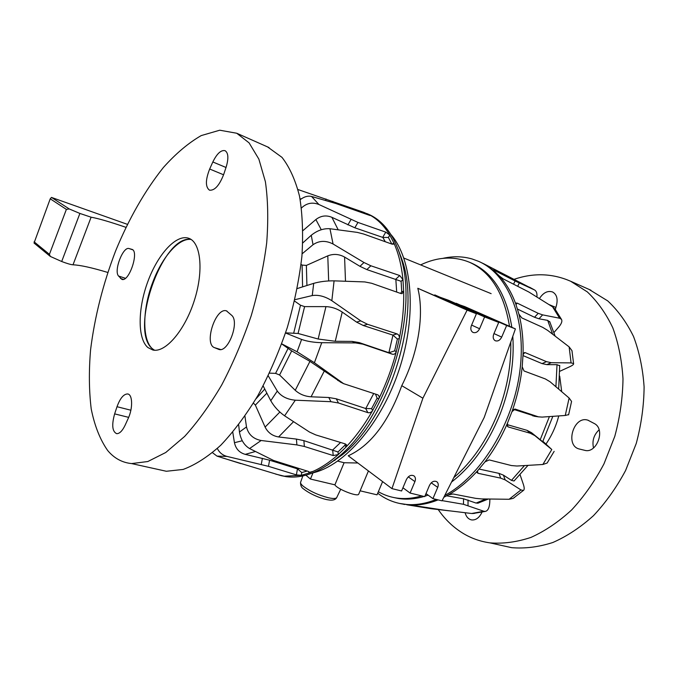 <?xml version="1.0" encoding="UTF-8"?>
<svg xmlns="http://www.w3.org/2000/svg" width="678" height="678" viewBox="0 0 678 678"><rect width="100%" height="100%" fill="white"/><g stroke="black" fill="none" stroke-linecap="round" stroke-linejoin="round"><path stroke-width="1.02" d="M401.766 385.672L422.894 398.215L391.952 488.626L348.246 455.785C370.586 445.582 388.426 422.216 401.766 385.672C418.496 352.577 424.428 314.346 417.809 288.277L476.405 313.745L471.38 325.643C470.295 328.813 470.837 331.076 472.99 332.423C475.685 333.245 477.888 332.025 479.6 328.754L471.617 325.084M434.92 295.379L448.48 300.252L498.711 322.406L493.745 334.101C492.669 337.22 493.169 339.441 495.262 340.746C497.864 341.534 500.008 340.322 501.695 337.11L493.974 333.576M456.336 303.71L464.727 306.592L515.407 328.889L506.644 325.491L501.695 337.11M334.262 460.243L334.949 460.421M337.754 461.125L344.093 462.735L357.84 462.998M305.871 475.185L310.448 479.041L334.915 484.838C336.915 488.94 357.221 497.008 358.67 494.287L358.832 493.898M360.12 490.813L377.044 494.83L382.595 481.6M515.407 328.889L484.211 417.436L442.031 500.839L432.937 498.618L437.725 487.372C438.649 484.906 438.344 483.024 436.827 481.736C434.005 480.473 431.572 481.66 429.521 485.295L424.708 496.618L410.08 493.05L414.919 481.609C415.843 479.126 415.529 477.219 413.995 475.888C411.071 474.541 408.554 475.736 406.444 479.465L401.588 490.974L391.952 488.626M410.08 493.05L402.935 487.77M432.937 498.618L425.996 493.601M434.776 294.896L484.6 316.931L479.6 328.754M456.192 303.261L506.644 325.491M484.6 316.931L498.711 322.406M422.894 398.215L467.108 310.134L417.809 288.277M467.108 310.134L476.405 313.745M344.093 462.735L334.915 484.838M313.007 472.829L310.448 479.041M312.761 472.888C344.56 465.744 381.57 423.445 399.291 369.247C417.114 315.084 412.334 259.208 391.003 234.656M398.122 249.275L402.639 261.496C421.216 316.253 389.545 418.097 342.127 454.904L327.186 465.311M312.905 471.439L308.812 472.49M367.883 214.002L368.688 214.341C383.112 220.689 393.698 234.656 400.444 256.233C419.733 313.024 386.613 419.521 337.381 457.718C319.177 472.498 302.142 478.812 286.277 476.668L281.234 475.676M281.175 475.659L278.26 474.778M363.815 212.35L370.171 215.214C377.782 219.401 384.316 226.028 389.782 235.088L393.782 242.792C398.469 253.157 401.529 265.445 402.961 279.641L403.664 291.193C404.063 306.219 402.613 321.999 399.317 338.525L396.308 351.568C391.994 368.112 386.146 383.901 378.748 398.944L372.646 410.495C364.561 424.691 355.679 436.878 345.992 447.056L338.271 454.557C328.398 463.337 318.592 469.507 308.863 473.066L301.269 475.312L284.209 476.185L275.683 474.108M297.956 189.526L364.01 212.417L363.747 213.299M294.566 301.066L300.498 305.219L304.6 306.617L325.94 306.626C331.618 306.837 337.042 308.651 342.229 312.075L356.569 322.109L363.298 325.508L392.96 335.118L397.384 339.034L394.655 350.873L396.308 351.568C395.554 353.721 394.249 354.611 392.393 354.221L362.84 344.153L355.552 342.924L321.753 342.695L314.397 362.738L343.61 383.663L377.824 394.85C379.197 395.766 379.511 397.13 378.748 398.944L377.137 398.139L375.434 394.054M301.057 264.437L302.108 265.073L306.371 265.429L327.788 255.852C333.466 253.631 339.068 254.038 344.585 257.064L359.95 266.327L366.84 269.581L401.113 281.311L401.749 291.794L403.664 291.193L402.079 293.625L400.825 293.515L371.68 283.285L364.798 281.929L334.084 280.853L331.839 300.701L360.755 320.872L367.51 324.287L397.079 333.907C398.834 334.72 399.579 336.254 399.317 338.525L397.384 339.034M392.274 244.216L393.782 242.792L393.655 244.156L391.969 244.114L363.637 234.02L357.238 232.385L329.966 228.732L333.067 244.004L363.967 262.505L370.874 265.784L399.749 275.548L402.961 279.641L401.113 281.311M370.01 215.502L335.864 203.51L311.566 196.459L318.897 204.493L357.942 222.426L385.782 232.139L389.782 235.088L388.384 237.461L382.841 237.436L385.282 241.741M307.117 471.057L301.752 472.583L301.269 475.312L296.388 474.888L268.471 466.328L227.003 456.421C222.613 455.252 219.384 452.607 217.324 448.489M227.003 456.421L216.977 456.108L240.8 463.608M345.153 443.861L345.017 445.141L338.017 451.963L338.271 454.557L333.212 455.565L304.363 446.463L296.888 444.912L261.149 440.497L249.58 448.556L273.539 460.464L308.176 471.371L309.575 472.303L308.863 473.066L308.736 471.574M373.714 393.52L365.773 408.546L371.595 408.622L372.646 410.495C371.391 412.326 369.807 413.046 367.908 412.656L338.466 402.995L330.957 401.698L295.328 400.198L284.591 415.809L309.524 432.072L315.804 434.929L345.195 443.878L346.492 444.793L345.992 447.056L345.017 445.141M281.709 343.932L291.693 350.899L309.948 361.366L341.271 382.485M314.397 362.738L297.083 351.772L281.743 343.856M321.753 342.695C313.863 342.483 307.142 341.398 301.6 339.449L297.083 351.772M394.655 350.873L388.892 352.713L359.272 342.61L352.009 341.39L335.263 341.288L318.151 339.017L298.066 333.466L285.608 332.847M285.531 332.991L301.6 339.449M331.839 300.701C324.982 296.354 318.457 294.642 312.253 295.557L294.888 299.693M334.084 280.853C326.788 280.751 319.991 281.59 313.702 283.353L312.253 295.557M297.261 288.557L313.702 283.353M401.749 291.794L400.512 293.404M333.067 244.004C325.821 240.3 319.143 240.537 313.033 244.716L302.125 253.809M329.966 228.732C323.448 228.3 317.211 230.486 311.253 235.274L313.033 244.716M302.786 242.936L311.253 235.274M302.973 230.596L315.88 219.536C320.864 215.697 326.203 214.96 331.898 217.324L354.84 227.791L382.841 237.436M318.897 204.493C312.414 201.934 306.609 203.095 301.481 207.96M311.566 196.459C307.99 195.586 304.202 196.654 300.201 199.679M300.091 199.052L301.549 198.705M216.977 456.108L212.511 452.701M301.752 472.583L297.617 468.896L269.598 460.201L245.25 454.362C239.368 452.709 235.774 448.819 234.452 442.7L232.766 432.2M249.58 448.556C244.173 445.293 240.792 439.785 239.461 432.013L238.664 424.801M261.149 440.497C253.199 438.937 248.317 434.412 246.495 426.928L239.461 432.013M338.017 451.963L303.888 440.649L296.439 439.09L278.607 436.954C272.412 435.929 267.912 432.64 265.106 427.089L255.36 405.097L253.436 403.105M244.936 416.182L246.495 426.928M284.591 415.809C278.802 411.724 274.192 406.698 270.768 400.723L263.157 385.935M295.328 400.198C287.201 399.435 281.192 396.393 277.302 391.062L270.768 400.723M365.773 408.546L336.271 398.808L328.788 397.503L311.083 396.8C304.829 396.35 299.549 394.189 295.252 390.316L279.599 374.985L275.582 373.375L269.513 373.137M268.234 375.832L277.302 391.062M510.78 342.034C511.305 365.552 506.983 389.265 497.813 413.156C486.889 440.319 472.193 461.837 453.735 477.702M426.733 494.143L425.581 494.567M421.665 495.872C412.716 498.508 404.181 499.194 396.054 497.94C389.714 496.949 383.816 494.872 378.349 491.711M420.614 264.895C437.564 256.826 453.828 255.937 469.396 262.225C490.618 271.709 503.991 293.066 509.5 326.296M451.531 482.041C472.007 466.218 488.236 443.505 500.22 413.919C510.288 387.562 514.483 361.688 512.797 336.296M511.856 327.33C506.33 294.074 492.931 272.692 471.651 263.174L470.964 262.886M393.181 497.415L398.444 498.508C406.58 499.771 415.122 499.084 424.072 496.457M424.886 496.211L428.098 495.126M542.688 441.725L531.518 432.691L526.992 430.327L507.085 424.598M444.76 495.432C480.583 476.49 513.051 424.208 519.856 371.163C526.789 318.075 507.864 273.759 478.346 261.25L472.066 258.962C462.625 256.259 452.862 256.064 442.785 258.377M377.722 493.22C385.138 498.983 393.511 502.593 402.851 504.059C413.436 505.652 424.581 504.11 436.301 499.44M443.819 497.296L448.404 494.855C458.684 489.007 468.481 480.897 477.804 470.532L484.965 461.896C493.779 450.421 501.271 437.513 507.458 423.174L511.966 411.665C517.212 396.85 520.619 381.892 522.196 366.798L523.009 355.001C523.484 340.229 522.119 326.601 518.907 314.109L516.009 304.608C511.856 293.082 506.305 283.548 499.364 276.005L493.652 270.522L483.829 263.818L479.143 261.589M399.41 503.432L410.512 505.034C419.377 505.407 428.572 503.686 438.09 499.881M493.652 270.522L493.101 269.869L494.143 270.259L515.077 280.972L534.637 290.006C536.493 291.159 537.247 293.481 536.9 296.981M513.67 409.402L535.815 416.462M516.009 304.608L516.085 303.032L517.246 303.134L538.205 313.329L542.629 314.872L559.621 318.228L552.604 306.854L528.882 292.04L503.025 278.794L499.364 276.005M523.009 355.001L524.306 352.602L525.289 352.67L546.468 361.654L551.248 362.696L571.079 362.899L569.13 346.873L547.595 330.339L542.671 327.347L521.755 317.88L518.907 314.109M511.966 411.665L515.153 409.08L538.434 416.843L542.154 417.097L565.257 415.47L569.13 398.037L550.087 381.773L545.392 378.96L524.035 370.976L522.196 366.798M484.965 461.896L489.194 459.913L511.348 465.54L516.924 466.023L542.875 464.481L551.799 449.514L534.849 435.632L530.332 433.267L508.347 426.979L507.763 426.665L507.458 423.174M448.404 494.855L453.023 493.974L475.668 498.347L481.482 498.923L509.102 499.271L520.975 489.931L505.169 479.897L500.703 478.143L478.083 473.303L477.126 472.642L477.804 470.532M410.512 505.034L443.802 510.127L471.617 513.5L483.829 511.254L463.498 504.296L442.141 500.627M449.361 510.839L431.377 508.746L406.732 504.746M552.604 306.854L555.511 309.727M559.621 318.228L561.401 319.27C562.494 321.041 561.604 323.643 558.723 327.076L553.994 332.474M517.484 309.066L534.527 317.27L538.959 318.787L547.688 320.38L549.968 322.186M569.13 346.873L571.952 350.628L572.156 351.789M571.079 362.899L573.588 363.586C573.885 364.332 572.605 365.374 569.749 366.722L559.808 371.29M522.992 355.577L542.061 363.594L546.849 364.628L557.019 364.671L559.723 365.806M569.13 398.037L571.571 401.435L571.452 402.096M565.257 415.47L568.664 414.622M551.799 449.514L542.909 441.293M542.875 464.481L547.138 463.032L547.697 462.176M514.543 480.49L514.017 480.99L511.483 480.371L503.415 475.142L498.957 473.363L479.109 469.057M520.975 489.931L523.323 490.499C524.475 489.889 524.492 487.846 523.357 484.355L520.102 474.803M509.102 499.271L513.136 498.389L514.534 497.415M478.702 502.94L476.083 503.076L463.54 498.779L446.683 495.813M483.829 511.254L485.151 511.432C487.796 510.958 489.321 508.051 489.736 502.712L489.897 499.076M471.617 513.5L474.498 513.399M153.253 281.014C141.71 309.897 141.778 343.543 154.542 350.238L152.711 348.967C128.667 331.339 162.61 234.063 191.069 239.444C179.068 237.741 162.61 256.47 153.253 281.014M125.922 227.325C109.768 221.791 98.157 218.418 91.106 217.206L79.894 213.443L69.249 208.951L66.376 209.392L49.418 254.343L50.342 256.445L34.036 243.046L50.231 198.807L51.477 197.417L127.371 224.333M50.342 256.445L61.69 261.505C67.037 263.539 70.809 264.649 73.012 264.81C80.25 265.106 91.827 267.649 107.768 272.446M481.99 512.187L481.685 512.848C479.092 517.924 475.753 520.289 471.659 519.933C468.43 519.255 466.244 516.865 465.108 512.763M594.301 423.53C605.886 429.132 596.826 454.099 584.597 450.294L579.376 449.022C564.579 445.751 573.664 415.224 587.928 420.199L594.301 423.53M599.106 429.844C593.818 434.835 591.953 440.87 593.513 447.955M539.434 298.549C543.298 292.65 547.655 290.455 552.502 291.947C556.587 294.201 557.943 298.515 556.587 304.888L555.35 309.507M559.714 376.171L561.706 391.655M558.774 415.936C556.028 426.216 551.773 435.581 546.002 444.031M514.102 279.311C533.603 272.683 552.443 273.327 570.63 281.243L587.326 291.904C597.454 301.481 605.946 313.431 612.785 327.762C618.472 343.28 621.87 360.306 622.997 378.833C622.709 397.859 619.98 417.012 614.81 436.285L603.971 463.879C594.767 481.244 583.978 496.61 571.613 509.975C558.63 521.89 545.087 531.035 530.984 537.4C516.882 542.086 503.203 543.909 489.948 542.866C480.668 541.544 472.083 538.595 464.176 534.01C454.006 528.035 445.395 519.933 438.327 509.703M589.038 289.404L607.734 300.905C617.972 310.431 626.565 322.296 633.523 336.483C639.32 351.823 642.846 368.629 644.1 386.884C643.93 405.622 641.32 424.462 636.269 443.404L625.591 470.507C616.471 487.533 605.759 502.601 593.453 515.695C580.504 527.357 566.978 536.29 552.867 542.493C538.73 547.036 524.992 548.756 511.661 547.671L500.398 545.18M231.766 315.397C239.673 322.143 228.249 352.611 219.019 349.475L214.511 347.661C203.646 344.034 215.646 307.1 226.452 310.863L231.766 315.397M125.133 425.182C122.379 430.894 119.565 433.725 116.684 433.674C112.26 431.581 111.573 424.979 114.633 413.877L117.014 406.715C120.108 398.3 123.633 394.037 127.6 393.952C132.625 394.257 133.041 408.241 128.184 418.479L125.133 425.182M118.557 276.031C113.573 270.878 123.074 246.131 129.125 248.572L131.786 249.326C139.549 250.784 129.21 282.26 121.904 279.395L118.557 276.031L125.405 278.285M212.833 161.966C216.96 153.575 221.045 149.821 225.088 150.686C228.367 152.897 228.732 158.321 226.189 166.949L223.681 174.483C219.341 185.518 214.604 190.747 209.477 190.171C205.341 187.001 205.4 179.95 209.672 169.017L212.833 161.966L226.011 167.483M157.432 469.295L166.347 471.269L183.111 469.447C195.205 464.981 207.739 456.921 220.731 445.268C233.715 431.598 246.165 414.928 258.064 395.257C269.352 374.197 279.082 351.645 287.269 327.627C294.32 303.312 299.201 279.539 301.913 256.292C303.295 233.944 302.49 213.867 299.498 196.061C295.354 179.95 289.523 167.051 281.997 157.372L267.573 146.914M107.683 450.523C114.167 458.277 122.15 462.633 131.617 463.583L147.829 461.523L165.746 452.506L184.636 436.429C197.451 422.343 209.807 405.19 221.698 384.985C233.02 363.366 242.868 340.263 251.233 315.668C258.504 290.811 263.657 266.539 266.691 242.86C268.42 220.113 267.988 199.73 265.395 181.729L258.869 159.118L249.097 142.88L236.732 133.244L219.757 130.21L201.222 135.583C188.45 142.939 175.831 153.575 163.381 167.5C144.889 190.721 128.964 218.553 115.591 250.987C103.022 283.904 94.683 316.855 90.572 349.848C88.801 371.12 89.013 390.825 91.216 408.961C94.606 425.826 100.098 439.683 107.683 450.523M147.897 347.56L152.889 350.026C165.39 353.018 184.891 330.466 194.366 300.388C203.993 270.353 200.756 241.86 188.518 238.207C176.094 234.088 157.813 254.343 147.863 281.497C137.778 308.583 137.388 338.619 147.897 347.56M336.924 497.152L336.644 497.72C335.61 498.728 332.839 498.737 328.322 497.745C318.118 495.042 309.685 491.143 303.024 486.041C300.922 484.211 300.159 482.846 300.727 481.939L302.837 475.922M414.919 481.609L408.283 476.846M437.725 487.372L431.233 482.812M377.137 398.139L371.595 408.622M388.384 237.461L391.816 244.063M341.11 382.087L337.652 380.35M355.552 342.924L352.009 341.39M362.84 344.153L359.272 342.61M392.393 354.221L388.74 352.662M392.96 335.118L388.892 352.713M367.51 324.287L363.298 325.508M392.808 335.059L397.079 333.907M360.755 320.872L356.569 322.109M395.833 279.294L396.681 292.065M370.874 265.784L366.84 269.581M395.681 279.243L399.749 275.548M363.967 262.505L359.95 266.327M357.942 222.426L354.84 227.791M382.689 237.385L385.782 232.139M351.009 219.536L347.916 224.91M332.856 201.391L332.517 202.502M359.306 211.722L359.56 210.883M326.016 198.993L325.576 200.451M261.259 464.438L262.403 458.303M268.471 466.328L269.598 460.201M296.388 474.888L297.464 468.854M298.973 468.6L297.617 468.896M296.888 444.912L296.439 439.09M304.363 446.463L303.888 440.649M333.212 455.565L332.652 449.836M340.576 442.471L332.805 449.878M330.957 401.698L328.788 397.503M338.466 402.995L336.271 398.808M367.908 412.656L365.62 408.495M324.423 370.764L311.083 396.8M309.948 361.366L295.252 390.316M291.693 350.899L279.599 374.985M288.031 348.517L275.582 373.375M300.498 305.219L293.744 332.906M298.066 333.466L304.6 306.617M318.151 339.017L325.94 306.626M335.263 341.288L342.229 312.075M302.108 265.073L302.583 286.87M306.922 285.497L306.371 265.429M328.661 280.938L327.788 255.852M345.492 281.234L344.585 257.064M321.27 229.74L315.88 219.536M338.178 229.783L331.898 217.324M234.452 442.7L242.266 440.768M245.25 454.362L255.42 451.506M255.36 405.097L266.869 393.147M264.751 389.045L256.004 398.817M265.106 427.089L279.853 412.055M278.607 436.954L293.549 421.682M549.409 416.589L540.18 439.802M534.425 289.896L529.535 287.201M519.28 282.98L517.763 286.175M515.077 280.972L513.602 284.09M494.143 270.259L493.915 270.742M542.629 314.872L538.959 318.787M538.205 313.329L534.527 317.27M517.246 303.134L515.975 304.515M551.248 362.696L546.849 364.628M546.468 361.654L542.061 363.594M525.289 352.67L523.314 353.577M536.951 416.436L532.696 415.826M515.348 409.131L514.746 409.046M530.332 433.267L526.992 430.327M507.297 426.03L508.347 426.979M534.849 435.632L531.518 432.691M500.703 478.143L498.957 473.363M477.337 471.176L478.083 473.303M505.169 479.897L503.415 475.142M463.498 504.296L463.54 498.779M468.006 505.474L468.04 499.983M426.742 508.025L426.928 507.441M431.377 508.746L431.547 508.203M547.688 320.38L552.646 334.169M557.019 364.671L555.918 386.714M524.433 465.616L511.483 480.371M485.804 499.008L476.083 503.076M49.418 254.343L34.095 241.809M66.376 209.392L50.231 198.807M69.249 208.951L51.477 197.417M73.012 264.81L91.106 217.206M61.69 261.505L79.894 213.443M555.909 307.439L548.977 304.549M218.308 349.246L219.113 349.492M214.511 347.661L220.647 349.526M114.633 413.877L128.667 417.36M117.014 406.715L130.871 410.215M129.125 248.572L132.651 249.792M120.514 278.446L123.345 279.378M209.672 169.017L223.579 174.78M300.54 482.448C300.481 485.516 301.481 487.677 303.541 488.923C311.948 495.491 323.94 499.305 328.025 499.822C332.449 500.635 335.322 499.932 336.644 497.72L340.712 489.245M491.135 293.642L403.859 258.064M401.19 256.97L400.656 256.759M368.425 470.947L358.67 494.287M402.639 261.496L400.444 256.233M342.127 454.904L337.381 457.718M284.209 476.185L286.277 476.668M366.739 213.511L368.688 214.341M222.172 457.803L281.209 475.668M340.144 381.917L343.61 383.663M471.651 263.174L469.396 262.225M398.444 498.508L396.054 497.94M542.671 441.759L552.833 416.351M480.007 261.962L478.346 261.25M404.613 504.474L402.851 504.059M534.637 290.006L483.829 263.818M561.401 319.27L554.858 308.821M573.588 363.586L571.952 350.628M568.605 414.851L571.571 401.435M534.179 416.224L538.434 416.843M547.138 463.032L554.146 451.362M513.136 498.389L523.323 490.499M472.803 513.56L485.151 511.432M549.672 321.558L555.104 336.042M559.706 365.391L558.672 389.062M514.017 480.99L527.959 465.413M477.685 503.279L488.245 499.05M588.47 420.385L587.928 420.199M489.948 542.866L511.661 547.671M570.63 281.243L590.902 290.226M226.452 310.863L226.927 311.024M127.6 393.952L128.193 394.104M269.047 147.567L236.732 133.244M166.347 471.269L131.617 463.583M189.094 238.419L188.518 238.207"/></g></svg>
